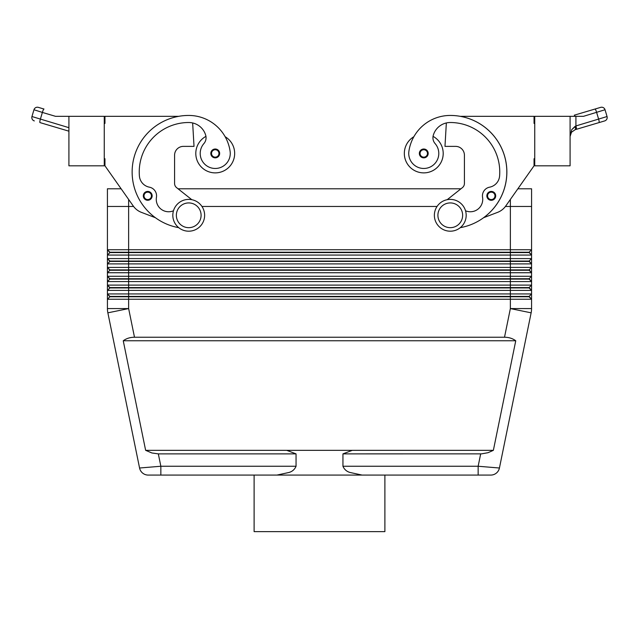<?xml version="1.0" encoding="UTF-8"?>
<svg xmlns="http://www.w3.org/2000/svg" width="639" height="639" viewBox="0 0 639 639"><rect width="100%" height="100%" fill="white"/><g stroke="black" fill="none" stroke-linecap="round" stroke-linejoin="round"><path stroke-width="0.96" d="M147.721 200.271A4.417 4.417 0 0 1 143.304 195.853A4.417 4.417 0 0 1 151.467 193.505A4.417 4.417 0 0 1 147.721 200.271M215.231 157.857A4.417 4.417 0 0 1 210.814 153.44A4.417 4.417 0 0 1 218.977 151.092A4.417 4.417 0 0 1 215.231 157.857M205.95 136.363A19.442 19.442 0 0 0 215.231 172.881A19.442 19.442 0 0 0 225.136 136.714M178.712 227.66A56.551 56.551 0 0 1 188.721 115.443A41.799 41.799 0 0 1 230.104 151.307A15.024 15.024 0 0 1 217.372 168.313A15.024 15.024 0 0 1 203.897 143.583A8.834 8.834 0 0 0 205.734 135.388A17.676 17.676 0 0 0 188.721 122.512A49.483 49.483 0 0 0 139.406 176.044A12.373 12.373 0 0 0 149.398 187.179A8.834 8.834 0 0 1 156.435 197.331A12.373 12.373 0 0 0 173.473 210.774M296.057 466.246L160.852 466.246L160.852 475.081L148.224 475.081L276.903 475.081L288.9 472.493C292.303 471.55 294.683 469.473 296.057 466.246L296.057 453.874L286.719 450.335L352.281 450.335L342.943 453.874L342.943 466.246C344.317 469.473 346.697 471.55 350.1 472.493L362.097 475.081L478.148 475.081L384.886 475.081L384.886 531.632L254.114 531.632L254.114 475.081M296.057 453.874L158.32 453.874L160.852 466.246L139.566 468.012L107.863 312.83L139.566 468.012A8.834 8.834 0 0 0 142.633 473.092A8.834 8.834 0 0 1 139.566 468.012A8.834 8.834 0 0 0 148.224 475.081A8.834 8.834 0 0 1 142.633 473.092A8.834 8.834 0 0 0 148.224 475.081A8.834 8.834 0 0 1 142.633 473.092M158.32 453.874L151.89 452.971L145.636 450.335L123.247 340.771C126.41 338.446 130.156 337.264 134.494 337.232L504.506 337.232C508.844 337.264 512.59 338.446 515.753 340.771L493.364 450.335L488.028 452.7L481.59 453.858L342.943 453.874M531.464 310.714A21.207 21.207 0 0 0 531.568 308.581A21.207 21.207 0 0 1 531.137 312.83L499.434 468.012A8.834 8.834 0 0 1 496.367 473.092A8.834 8.834 0 0 0 499.434 468.012A8.834 8.834 0 0 1 490.776 475.081A8.834 8.834 0 0 0 499.434 468.012L478.148 466.246L478.148 475.081L490.776 475.081L478.148 475.081M104.253 158.744L104.956 158.744L104.956 165.813L121.13 188.785L107.424 188.785L107.432 249.753L109.908 252.581L529.092 252.581L531.568 255.057L531.568 249.753L529.092 252.229L109.908 252.229L107.432 249.753L107.432 255.057L531.568 255.057L531.568 258.595L107.432 258.595L107.432 263.891L531.568 263.891L531.568 258.595L529.092 261.063L109.908 261.063L107.432 258.595L109.908 261.423L529.092 261.423L531.568 263.891L529.092 261.063M109.908 252.581L107.432 255.057L107.432 258.595M505.417 206.461L531.576 206.461L531.576 188.785L517.87 188.785L534.044 165.813L505.729 206.03A17.676 17.676 0 0 1 497.581 212.364L483.555 217.723A56.551 56.551 0 0 0 460.232 116.33L534.044 116.33L534.044 123.399L534.747 123.399M531.568 206.461L531.568 249.753L107.432 249.753M107.424 206.461L133.583 206.461M510.369 199.44L510.361 290.402L531.568 290.402L531.568 285.106L107.432 285.106L107.432 290.402L510.361 290.402L510.361 293.94L107.432 293.94L107.432 299.244L531.568 299.244L531.568 293.94L510.361 293.94L510.361 296.416L109.908 296.416L107.432 293.94L107.432 290.402L109.908 287.933L529.092 287.933L531.568 290.402L529.092 287.574L109.908 287.574L107.432 285.106L107.432 281.567L531.568 281.567L531.568 276.264L107.432 276.264L107.432 281.567L109.908 279.091L529.092 279.091L531.568 281.567L529.092 278.74L109.908 278.74L107.432 276.264L107.432 272.733L531.568 272.733L531.568 267.429L107.432 267.429L107.432 272.733L109.908 270.257L529.092 270.257L531.568 272.733L529.092 269.906L109.908 269.906L107.432 267.429L107.432 263.891L109.908 261.423M529.092 269.906L531.568 267.429L531.568 263.891M529.092 278.74L531.568 276.264L531.568 272.733M529.092 287.574L531.568 285.106L531.568 281.567M107.432 293.94L109.908 296.768L529.092 296.768L531.568 299.244L529.092 296.416L510.361 296.416L510.361 308.581L504.506 337.232M109.908 296.768L107.432 299.244L107.432 308.581A21.207 21.207 0 0 0 107.863 312.83A21.207 21.207 0 0 1 107.432 308.581L128.639 308.581L107.863 312.83M529.092 296.416L531.568 293.94L531.568 290.402M450.279 199.392A15.903 15.903 0 0 1 466.182 215.295A15.903 15.903 0 0 1 450.279 231.198A15.903 15.903 0 0 1 434.368 215.295A15.903 15.903 0 0 1 450.279 199.392M450.279 202.922A12.373 12.373 0 0 1 462.644 215.295A12.373 12.373 0 0 1 450.279 227.668A12.373 12.373 0 0 1 437.907 215.295A12.373 12.373 0 0 1 450.279 202.922M188.721 231.198A15.903 15.903 0 0 0 204.632 215.295A15.903 15.903 0 0 0 188.721 199.392A15.903 15.903 0 0 0 172.818 215.295A15.903 15.903 0 0 0 188.721 231.198M188.721 227.668A12.373 12.373 0 0 0 201.093 215.295A12.373 12.373 0 0 0 188.721 202.922A12.373 12.373 0 0 0 176.356 215.295A12.373 12.373 0 0 0 188.721 227.668M460.288 227.66A56.551 56.551 0 0 0 450.279 115.443A41.799 41.799 0 0 0 408.896 151.307A15.024 15.024 0 0 0 421.628 168.313A15.024 15.024 0 0 0 435.103 143.583A8.834 8.834 0 0 1 433.266 135.388A17.676 17.676 0 0 1 450.279 122.512A49.483 49.483 0 0 1 499.594 176.044A12.373 12.373 0 0 1 489.602 187.179A8.834 8.834 0 0 0 482.565 197.331A12.373 12.373 0 0 1 465.527 210.774M408.896 151.307A15.024 15.024 0 0 0 421.628 168.313A15.024 15.024 0 0 0 435.103 143.583M433.05 136.363A19.442 19.442 0 0 1 423.769 172.881A19.442 19.442 0 0 1 413.864 136.714A41.799 41.799 0 0 1 450.279 115.443A41.799 41.799 0 0 0 413.864 136.714M443.21 153.44A19.442 19.442 0 0 1 423.769 172.881A19.442 19.442 0 0 1 404.327 153.44A19.442 19.442 0 0 0 423.769 172.881A19.442 19.442 0 0 0 443.21 153.44M420.023 151.092A4.417 4.417 0 0 1 428.186 153.44A4.417 4.417 0 0 1 419.903 155.581A4.417 4.417 0 0 1 420.023 151.092M487.533 193.505A4.417 4.417 0 0 1 495.696 195.853A4.417 4.417 0 0 1 487.405 197.994A4.417 4.417 0 0 1 487.533 193.505M570.092 116.33L570.092 165.813L534.747 165.813L534.747 116.33L583.479 116.33L605.037 109.748A3.538 3.538 0 0 0 603.336 107.648A3.538 3.538 0 0 1 605.037 109.748L607.05 116.53A3.538 3.538 0 0 1 606.77 119.221A3.538 3.538 0 0 0 607.05 116.53L605.037 109.748M607.05 116.53L575.923 125.939L571.745 129.645L575.156 126.282A3.538 0.966 73.5 0 1 575.156 129.677L604.67 120.923A3.538 3.538 0 0 0 606.77 119.221A3.538 3.538 0 0 1 604.67 120.923L575.156 129.677L571.498 132.225L570.092 136.45L571.498 132.225M575.923 116.33L575.923 125.939A3.538 0.591 73.5 0 1 576.426 128.279A3.538 0.591 73.5 0 1 576.314 129.334M574.301 115.18L600.644 107.368L574.301 115.18A3.538 0.591 73.5 0 1 575.028 116.114A3.538 0.591 73.5 0 1 575.132 116.33M68.908 127.672L31.95 116.53L33.963 109.748A3.538 3.538 0 0 1 35.664 107.648A3.538 3.538 0 0 0 33.963 109.748L42.374 112.432A3.538 0.591 -73.5 0 1 43.268 109.972A3.538 0.591 -73.5 0 1 43.995 109.037L38.356 107.368A3.538 3.538 0 0 0 35.664 107.648A3.538 3.538 0 0 1 38.356 107.368L43.995 109.037M201.948 206.461L437.052 206.461M460.959 188.785L178.041 188.785M276.903 475.081L362.097 475.081M352.281 450.335L493.364 450.335M39.977 122.592L68.908 131.179L39.977 122.592A3.538 0.591 -73.5 0 1 39.858 121.546A3.538 0.591 -73.5 0 1 40.361 119.205L42.374 112.432L55.521 116.33L68.908 116.33L68.908 165.813L104.253 165.813L104.253 116.33L68.908 116.33M603.336 107.648A3.538 3.538 0 0 0 600.644 107.368A3.538 3.538 0 0 1 603.336 107.648A3.538 3.538 0 0 0 600.644 107.368A3.538 3.538 0 0 1 603.336 107.648M34.33 120.923A3.538 3.538 0 0 1 31.95 116.53A3.538 3.538 0 0 0 34.33 120.923A3.538 3.538 0 0 1 32.23 119.221A3.538 3.538 0 0 0 34.33 120.923M571.745 129.645L570.092 136.45M534.747 158.744L534.044 158.744L534.044 165.813M505.729 206.03A17.676 17.676 0 0 1 497.581 212.364M447.204 199.688L462.404 187.642A5.304 5.304 0 0 0 464.417 183.489L464.417 155.213A8.834 8.834 0 0 0 455.575 146.371L444.976 146.371L446.349 122.96M489.602 187.179A8.834 8.834 0 0 0 482.565 197.331M462.404 187.642A5.304 5.304 0 0 0 464.417 183.489M464.417 155.213A8.834 8.834 0 0 0 455.575 146.371M109.908 287.933L107.432 285.106M109.908 279.091L107.432 276.264M109.908 270.257L107.432 267.429M531.137 312.83L510.361 308.581L531.568 308.581L531.568 299.244M529.092 252.229L531.568 255.057M123.247 340.771L515.753 340.771M145.636 450.335L286.719 450.335M191.796 199.688L176.596 187.642A5.304 5.304 0 0 1 174.583 183.489L174.583 155.213A8.834 8.834 0 0 1 183.425 146.371L194.024 146.371L192.651 122.96M104.956 165.813L133.271 206.03A17.676 17.676 0 0 0 141.419 212.364L155.445 217.723M178.768 116.33L104.956 116.33L104.956 123.399L104.253 123.399M174.583 155.213A8.834 8.834 0 0 1 183.425 146.371M176.596 187.642A5.304 5.304 0 0 1 174.583 183.489M152.146 195.853A4.417 4.417 0 0 0 151.467 193.505M491.279 191.436A4.417 4.417 0 0 0 486.854 195.853A4.417 4.417 0 0 1 491.279 191.436M147.721 199.568A3.714 3.714 0 0 1 144.015 195.853A3.714 3.714 0 0 1 150.868 193.881A3.714 3.714 0 0 1 147.721 199.568M215.231 157.154A3.714 3.714 0 0 1 211.525 153.44A3.714 3.714 0 0 1 218.378 151.467A3.714 3.714 0 0 1 215.231 157.154M134.494 337.232L128.639 308.581L128.631 199.44M480.68 453.874L478.148 466.246L342.943 466.246M420.622 151.467A3.714 3.714 0 0 0 423.769 157.154A3.714 3.714 0 0 0 427.475 153.44A3.714 3.714 0 0 0 420.622 151.467M488.132 193.881A3.714 3.714 0 0 0 491.279 199.568A3.714 3.714 0 0 0 494.985 195.853A3.714 3.714 0 0 0 488.132 193.881M595.005 109.037A3.538 0.591 73.5 0 1 595.732 109.972A3.538 0.591 73.5 0 1 596.626 112.432L598.639 119.205A3.538 0.591 73.5 0 1 599.142 121.546A3.538 0.591 73.5 0 1 599.023 122.592M35.664 107.648A3.538 3.538 0 0 1 38.356 107.368A3.538 3.538 0 0 0 35.664 107.648M606.77 119.221A3.538 3.538 0 0 1 604.67 120.923A3.538 3.538 0 0 0 606.77 119.221M496.367 473.092A8.834 8.834 0 0 1 490.776 475.081"/></g></svg>
